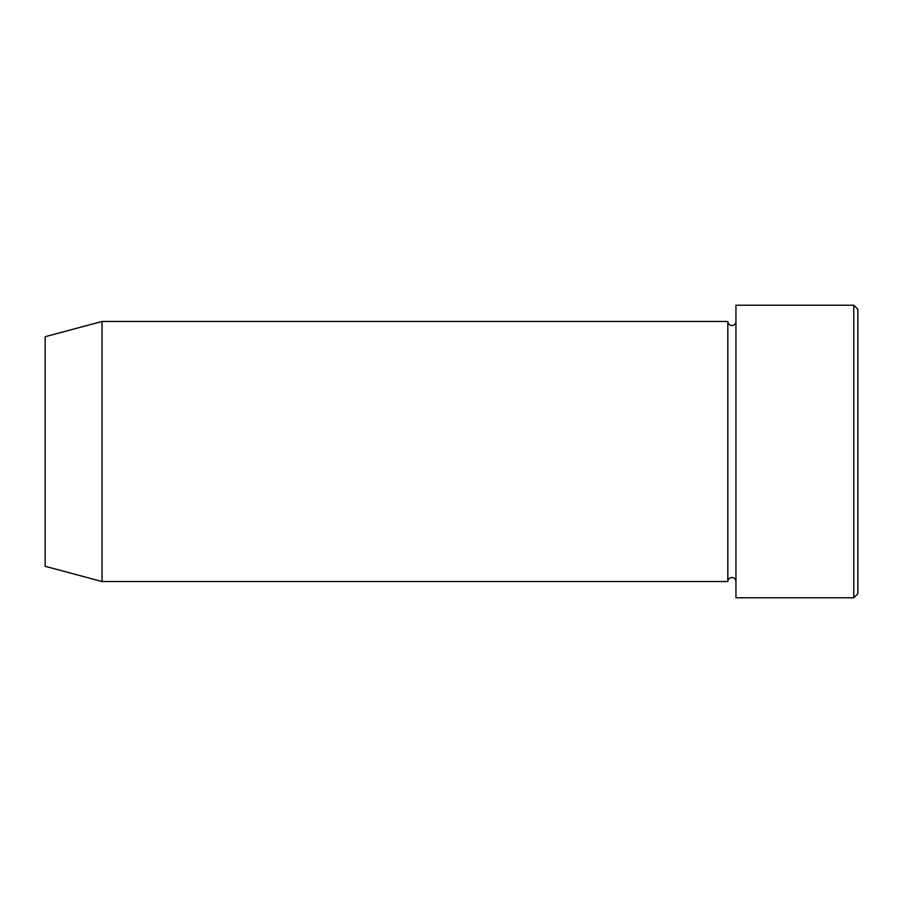 <?xml version="1.0" encoding="UTF-8"?>
<svg xmlns="http://www.w3.org/2000/svg" width="903" height="903" viewBox="0 0 903 903"><rect width="100%" height="100%" fill="white"/><g stroke="black" fill="none" stroke-linecap="round" stroke-linejoin="round"><path stroke-width="1.35" d="M853.786 305.214L857.85 309.277L857.85 593.722L853.786 597.786L853.786 305.214L735.945 305.214L735.945 597.786L853.786 597.786M727.818 321.468L727.818 581.532L102.039 581.532L102.039 321.468L727.818 321.468C728.055 323.94 729.41 325.294 731.881 325.531C734.353 325.294 735.708 323.94 735.945 321.468M102.039 321.468L45.15 336.706L45.15 566.294L102.039 581.532M735.945 581.532C735.708 579.06 734.353 577.706 731.881 577.468C729.41 577.706 728.055 579.06 727.818 581.532"/></g></svg>
